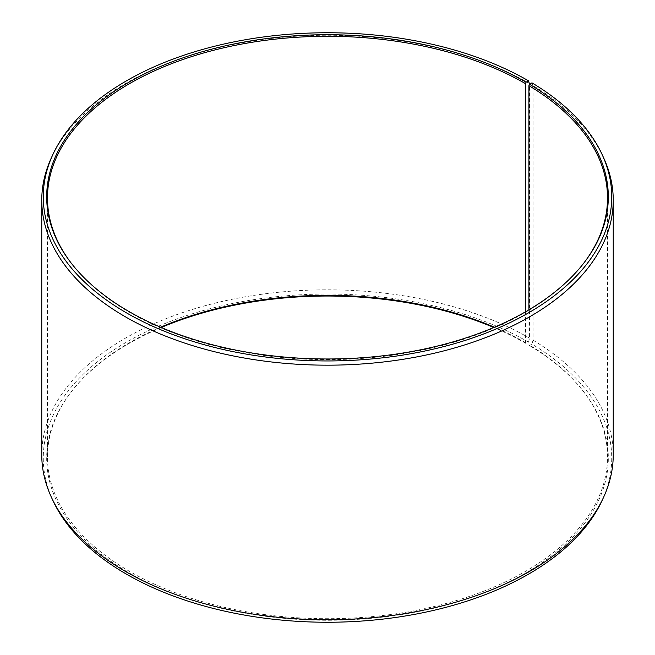 <?xml version="1.0" encoding="UTF-8"?>
<svg xmlns="http://www.w3.org/2000/svg" width="655" height="655" viewBox="0 0 655 655"><rect width="100%" height="100%" fill="white"/><g stroke="black" fill="none" stroke-linecap="round" stroke-linejoin="round"><path stroke-width="0.49" stroke-dasharray="3.27 2.46" d="M160.581 327.222A280.021 161.67 -0 0 0 71.878 391.027A280.021 161.67 -0 0 0 47.479 457.026A280.021 161.67 -0 0 0 129.493 571.348A280.021 161.67 -0 0 0 434.658 606.391A280.021 161.67 -0 0 0 607.521 457.026A280.021 161.67 -0 0 0 583.122 391.027A280.021 161.67 -0 0 0 528.929 344.726L529.494 345.529L531.958 344.153L533.039 340.191L533.039 85.617L531.958 82.858M528.929 309.815L528.929 344.726M71.518 263.506A280.021 161.67 -0 0 0 71.878 263.973A280.021 161.67 -0 0 0 129.493 312.288A280.021 161.67 -0 0 0 583.122 263.973A280.021 161.67 -0 0 0 583.482 263.506M529.543 83.562A285.736 164.97 -0 0 0 253.338 40.897A285.736 164.97 -0 0 0 51.393 157.757M525.506 311.813L525.506 342.712L526.063 343.507L528.487 342.115L529.543 338.144L529.543 84.208M529.543 338.144A285.736 164.97 -0 0 0 218.156 302.381A285.736 164.97 -0 0 0 41.764 454.791M528.487 342.115A284.237 164.102 -0 0 0 185.57 315.972A284.237 164.102 -0 0 0 52.842 500.379M161.228 327.5A280.807 162.121 -0 0 0 71.158 391.96A280.807 162.121 -0 0 0 128.937 572.789A280.807 162.121 -0 0 0 486.747 591.686A280.807 162.121 -0 0 0 583.842 391.96A280.807 162.121 -0 0 0 529.494 345.529M525.506 342.712A280.021 161.67 -0 0 0 494.419 327.222M526.063 343.507A280.807 162.121 -0 0 0 493.772 327.5M602.158 500.379A284.237 164.102 -0 0 0 531.958 344.153M613.236 454.791A285.736 164.97 -0 0 0 533.039 340.191M603.607 157.757A285.736 164.97 -0 0 0 533.039 85.617M607.521 457.026L607.521 197.974M583.122 263.973L583.842 263.04M583.122 391.027L583.842 391.96M71.878 391.027L71.158 391.96M71.878 263.973L71.158 263.04M47.479 457.026L47.479 197.974"/><path stroke-width="0.98" d="M583.482 263.506A280.021 161.67 -0 0 0 607.521 197.974A280.021 161.67 -0 0 0 528.929 85.666L528.929 309.815M529.543 84.208L528.487 80.811L526.063 82.211A280.807 162.121 -0 0 0 168.253 63.314A280.807 162.121 -0 0 0 71.158 263.04A280.807 162.121 -0 0 0 128.937 311.493A280.807 162.121 -0 0 0 583.842 263.04A280.807 162.121 -0 0 0 529.494 84.233L528.929 85.666M528.487 80.811A284.237 164.102 -0 0 0 253.731 38.375A284.237 164.102 -0 0 0 52.842 154.621A284.237 164.102 -0 0 0 126.513 312.885A284.237 164.102 -0 0 0 469.43 339.028A284.237 164.102 -0 0 0 602.158 154.621A284.237 164.102 -0 0 0 531.958 82.858L529.494 84.233M52.842 154.621L51.393 157.757A285.736 164.97 -0 0 0 41.764 200.209A285.736 164.97 -0 0 0 125.457 316.856A285.736 164.97 -0 0 0 436.844 352.619A285.736 164.97 -0 0 0 613.236 200.209A285.736 164.97 -0 0 0 603.607 157.757L602.158 154.621M41.764 200.209L41.764 454.791A285.736 164.97 -0 0 0 51.393 497.243A285.736 164.97 -0 0 0 125.457 571.438A285.736 164.97 -0 0 0 401.662 614.103A285.736 164.97 -0 0 0 603.607 497.243A285.736 164.97 -0 0 0 613.236 454.791L613.236 200.209M51.393 497.243L52.842 500.379A284.237 164.102 -0 0 0 126.513 574.189A284.237 164.102 -0 0 0 401.269 616.625A284.237 164.102 -0 0 0 602.158 500.379L603.607 497.243M494.419 327.222A280.021 161.67 -0 0 0 160.581 327.222M493.772 327.5A280.807 162.121 -0 0 0 161.228 327.5M526.063 82.211L525.506 83.652A280.021 161.67 -0 0 0 220.342 48.609A280.021 161.67 -0 0 0 47.479 197.974A280.021 161.67 -0 0 0 71.518 263.506M525.506 83.652L525.506 311.813"/></g></svg>
